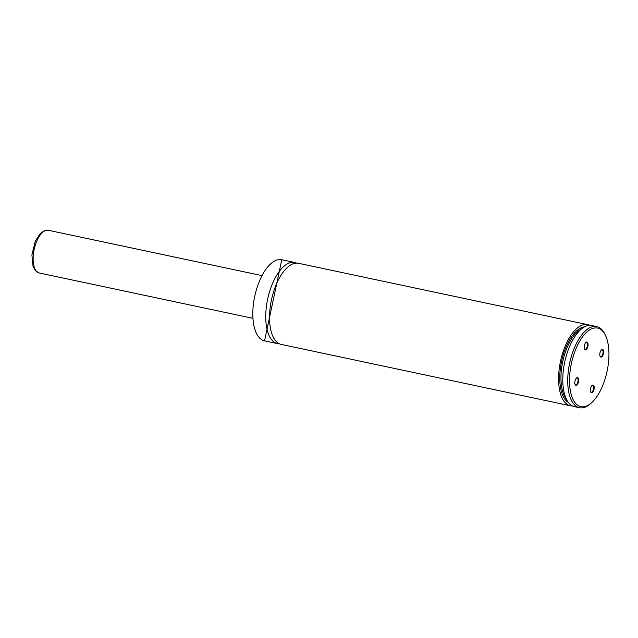 <?xml version="1.0" encoding="UTF-8"?>
<svg xmlns="http://www.w3.org/2000/svg" width="638" height="638" viewBox="0 0 638 638"><rect width="100%" height="100%" fill="white"/><g stroke="black" fill="none" stroke-linecap="round" stroke-linejoin="round"><path stroke-width="0.96" d="M600.071 352.463A3.932 1.786 102 0 0 600.127 356.363A3.932 1.786 102 0 0 602.527 356.012A3.932 1.786 102 0 0 603.58 351.044A3.932 1.786 102 0 0 601.53 349.752A3.932 1.786 102 0 0 600.071 352.463M587.813 346.649A3.932 1.786 -78 0 1 584.567 348.978A3.932 1.786 -78 0 1 585.971 342.375A3.932 1.786 -78 0 1 587.789 342.837A3.932 1.786 -78 0 1 587.813 346.649M590.652 388.111A3.932 1.786 -78 0 1 592.112 385.4A3.932 1.786 -78 0 1 594.161 386.7A3.932 1.786 -78 0 1 593.109 391.66A3.932 1.786 -78 0 1 590.708 392.011A3.932 1.786 -78 0 1 590.652 388.111M578.387 382.298A3.932 1.786 102 0 0 578.371 378.486A3.932 1.786 102 0 0 576.553 378.023A3.932 1.786 102 0 0 575.149 384.634A3.932 1.786 102 0 0 578.387 382.298M606.1 375.383A40.162 18.271 102 0 0 605.526 335.54A40.162 18.271 102 0 0 580.971 339.105A40.162 18.271 102 0 0 570.205 389.866A40.162 18.271 102 0 0 591.187 403.096A40.162 18.271 102 0 0 606.1 375.383M605.526 335.54L604.92 334.256A41.478 18.869 102 0 0 596.697 326.568A41.478 18.869 102 0 0 569.638 363.221A41.478 18.869 102 0 0 579.479 407.714A41.478 18.869 102 0 0 590.11 404.021L591.187 403.096M596.697 326.568L591.753 325.516A41.478 18.869 102 0 0 564.694 362.177A41.478 18.869 102 0 0 574.535 406.661L579.479 407.714M589.608 325.332A41.478 18.869 102 0 0 587.574 324.63A41.478 18.869 102 0 0 560.507 361.283A41.478 18.869 102 0 0 570.348 405.776A41.478 18.869 102 0 0 572.501 405.959M587.574 324.63L298.52 263.295A41.478 18.869 102 0 0 271.453 299.948A41.478 18.869 102 0 0 281.294 344.432L570.348 405.776M296.566 263.103A41.478 18.869 102 0 0 294.716 262.481A41.478 18.869 102 0 0 267.649 299.142A41.478 18.869 102 0 0 277.498 343.627A41.478 18.869 102 0 0 279.444 343.818M575.045 384.395A3.493 1.587 102 0 0 575.635 384.85A3.493 1.587 102 0 0 577.829 382.13A3.493 1.587 102 0 0 577.087 378.023A3.493 1.587 102 0 0 576.361 378.198M591.92 385.575A3.493 1.587 -78 0 1 592.646 385.4A3.493 1.587 -78 0 1 593.476 389.148A3.493 1.587 -78 0 1 591.195 392.234A3.493 1.587 -78 0 1 590.613 391.78M585.788 342.55A3.493 1.587 -78 0 1 586.505 342.367A3.493 1.587 -78 0 1 587.247 346.482A3.493 1.587 -78 0 1 585.054 349.201A3.493 1.587 -78 0 1 584.472 348.747M600.031 356.124A3.493 1.587 102 0 0 600.613 356.578A3.493 1.587 102 0 0 602.894 353.492A3.493 1.587 102 0 0 602.065 349.744A3.493 1.587 102 0 0 601.347 349.927M581.338 329.025A38.2 17.378 102 0 0 562.724 361.754A38.2 17.378 102 0 0 566.44 399.228M584.504 326.847A39.078 17.776 102 0 0 561.576 361.515A39.078 17.776 102 0 0 568.45 402.506M294.716 262.481L281.781 259.738A41.478 18.869 102 0 0 254.721 296.399A41.478 18.869 102 0 0 264.563 340.883L277.498 343.627M261.365 275.488L48.36 230.286A21.828 9.929 102 0 0 34.516 247.863A21.828 9.929 102 0 0 37.794 272.386A21.828 9.929 102 0 0 39.301 273L252.305 318.195M281.781 259.738L264.563 340.883M39.301 273L35.584 270.847L33.088 266.588L31.9 254.937L35.273 241.228L40.17 233.532L44.692 230.517L48.36 230.286"/></g></svg>
